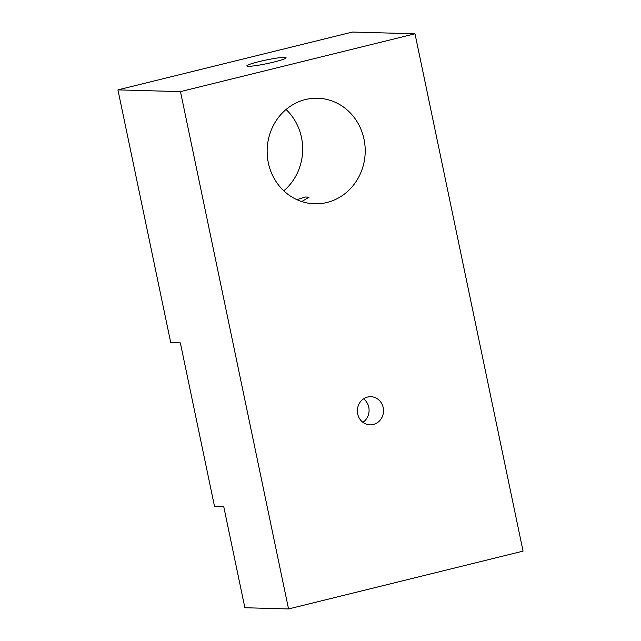 <?xml version="1.0" encoding="UTF-8"?>
<svg xmlns="http://www.w3.org/2000/svg" width="641" height="641" viewBox="0 0 641 641"><rect width="100%" height="100%" fill="white"/><g stroke="black" fill="none" stroke-linecap="round" stroke-linejoin="round"><path stroke-width="0.96" d="M273.907 62.041A20.039 1.851 -11.8 0 0 286.078 57.738A20.039 1.851 -11.8 0 0 259.012 61.624A20.039 1.851 -11.8 0 0 246.849 65.935A20.039 1.851 -11.8 0 0 273.907 62.041M301.743 201.57L309.122 197.148L305.404 197.019L296.863 199.655M305.428 99.547A52.818 49.037 -88.4 0 1 317.656 98.233A52.818 49.037 -88.4 0 1 364.993 145.771A52.818 49.037 -88.4 0 1 326.934 202.508A52.818 49.037 -88.4 0 1 314.715 203.83A52.818 49.037 -88.4 0 1 267.369 156.292A52.818 49.037 -88.4 0 1 305.428 99.547M283.779 190.818A52.818 49.037 91.6 0 0 286.046 109.499M363.559 398.838A14.086 13.076 -88.4 0 1 362.902 422.315M367.581 397.043A14.086 13.076 -88.4 0 1 370.835 396.699A14.086 13.076 -88.4 0 1 383.462 409.375A14.086 13.076 -88.4 0 1 373.31 424.502A14.086 13.076 -88.4 0 1 370.057 424.855A14.086 13.076 -88.4 0 1 357.43 412.179A14.086 13.076 -88.4 0 1 367.581 397.043M180.474 91.623L288.546 608.95L523.064 551.124L414.991 33.789L352.454 32.05L117.936 89.876L180.474 91.623L414.991 33.789M288.546 608.95L244.87 607.732L223.781 506.791L214.543 506.534L180.353 342.871L170.73 342.606L117.936 89.876"/></g></svg>
